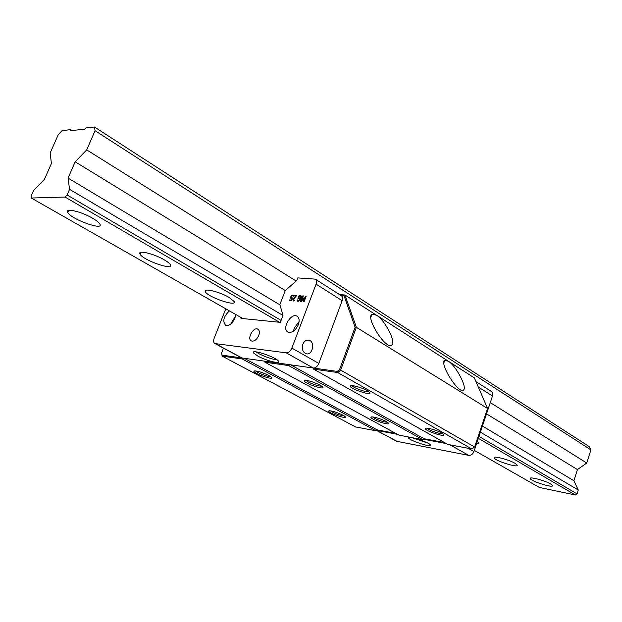 <?xml version="1.0" encoding="UTF-8"?>
<svg xmlns="http://www.w3.org/2000/svg" width="622" height="622" viewBox="0 0 622 622"><rect width="100%" height="100%" fill="white"/><g stroke="black" fill="none" stroke-linecap="round" stroke-linejoin="round"><path stroke-width="0.93" d="M474.329 450.414L539.313 487.43L575.42 495.003L577.061 493.868L578.273 490.012L573.904 480.744L577.426 469.571L586.756 463.032L590.9 449.846L589.345 446.705L94.443 126.997L95.057 130.698L86.715 149.886L75.161 161.806L68.055 178.102L69.555 189.337L67.098 194.989L65.069 197.057L31.287 198.021L242.922 318.581M31.287 198.021L31.1 196.101L33.487 190.697L44.442 179.323L51.416 163.5L50.157 152.996L58.266 134.64L62.091 130.604L70.177 129.703L70.325 130.729L84.732 129.143L85.867 127.953L94.443 126.997M70.177 129.703L71.584 130.597M65.069 197.057L279.55 322.274M478.388 438.354L575.42 495.003M550.641 483.978L552.507 485.494C554.179 488.519 530.947 481.335 530.232 478.629C528.669 476.242 544.849 480.456 550.641 483.978M515.07 463.343L517.177 465.062C519.02 468.343 495.104 460.91 494.241 457.955C492.57 455.39 508.882 459.58 515.07 463.343M477.338 441.472L479.119 443.043L476.538 443.844M229.044 297.402L234.082 301.445C237.713 307.291 207.818 297.215 205.346 291.78C202.531 287.659 219.418 291.625 229.044 297.402M164.332 259.864C167.543 261.745 169.534 263.331 170.296 264.63C174.448 271.153 143.006 260.268 140.059 254.18C136.941 249.679 153.883 253.597 164.332 259.864M92.662 218.283C96.449 220.507 98.828 222.396 99.784 223.951C104.558 231.26 71.281 219.379 67.751 212.514C64.284 207.593 81.28 211.472 92.662 218.283M67.098 194.989L281.066 320.392M479.041 436.419L577.061 493.868M95.057 130.698L590.9 449.846M69.555 189.337L282.956 315.463M480.456 432.197L578.273 490.012M68.055 178.102L279.931 304.866M482.517 426.07L573.904 480.744M75.161 161.806L285.265 290.552L279.853 304.601L283.018 315.292L280.32 322.351L240.978 318.386L241.266 317.64M486.606 413.925L577.426 469.571M86.715 149.886L296.142 281.035M490.393 402.683L586.756 463.032M340.397 295.131L343.904 295.38L355.123 327.234L339.596 369.468L337.233 371.404L313.488 368.053L313.535 369.103L337.738 372.547L340.615 370.191L356.367 327.312L344.953 294.991L339.596 294.618M343.904 295.38L344.953 294.991L474.368 377.896L487.57 408.491L356.367 327.312L355.123 327.234M241.826 357.93L222.062 355.154L221.564 353.055L223.492 348.141M288.173 364.484L264.871 361.195L264.941 362.198L288.662 365.573L288.173 364.484M487.57 408.491L474.609 447L471.919 448.991L337.738 372.547L337.233 371.404M222.062 355.154L222.155 356.118L242.292 358.98L241.818 357.938M395.639 433.355L377.189 429.88L375.999 430.805L355.512 426.917L222.155 356.118L221.564 353.055M375.999 430.805L242.292 358.98L243.264 358.14M264.661 361.164L264.941 362.198L398.943 435.151L422.851 439.684L288.662 365.573L289.704 364.694M313.2 368.014L313.535 369.103L447.786 444.411L471.919 448.991M474.609 447L339.596 369.468M376.419 315.152L376.419 315.152C384.948 320.097 396.385 342.287 391.697 345.078C386.27 350.45 365.409 317.826 371.925 314.312L376.419 315.152M448.229 361.149L448.229 361.149C455.817 365.518 467.519 387.459 463.491 390.025C459.059 394.939 439.21 363.683 444.668 360.519L448.229 361.149M367.275 390.694C361.639 387.366 349.657 384.194 350.225 386.153C350.163 389.077 373.721 396.603 369.554 392.319L367.275 390.694M441.721 433.021C436.706 430.051 424.818 426.855 425.277 428.589C425.036 431.038 447.062 437.966 443.54 434.319L441.721 433.021M444.497 442.569L424.111 438.728L290.715 364.842M424.111 438.728L422.851 439.684M320.151 385.142C311.824 381.247 306.522 379.801 304.259 380.796C304.275 383.455 326.496 390.772 322.593 386.822L320.151 385.142M386.309 421.56C381.317 418.715 370.409 415.721 370.891 417.315C370.759 419.609 391.704 426.389 388.315 422.944L386.309 421.56M377.189 429.88L244.252 358.28M268.821 375.455C260.859 371.762 255.875 370.37 253.893 371.28C253.978 373.752 275.196 380.936 271.472 377.227L268.821 375.455M342.986 415.162C335.483 411.725 330.663 410.372 328.525 411.095C328.455 413.202 348.328 419.796 345.124 416.592L342.986 415.162M387.405 422.221C384.085 422.12 379.778 420.791 374.491 418.233L372.64 416.934M321.792 386.153C318.573 386.192 314.11 384.824 308.411 382.04L306.047 380.322M442.631 433.581C440.531 434.35 428.216 430.051 427.05 428.154M368.784 391.65C366.786 392.754 352.954 387.747 352.06 385.609L352.06 385.609M344.191 415.861C339.169 415.208 334.519 413.513 330.259 410.777M270.64 376.551C268.502 377.15 256.87 372.741 255.665 370.875M231.516 323.362L232.092 321.488L235.45 316.435M293.522 331.114L294.268 328.012L299.089 321.652M298.342 324.707C295.434 330.694 291.975 333.151 287.955 332.078C281.401 329.054 290.933 312.376 297.021 316.194C299.268 317.749 299.711 320.587 298.342 324.707M313.263 368.022L242.012 357.969L215.36 343.632L286.252 352.845L313.263 368.022C315.587 368.022 317.445 366.49 318.822 363.411L342.17 300.69C342.94 298.335 342.668 296.686 341.361 295.745L315.455 279.216M241.328 357.728L242.012 357.969M225.786 308.823L214.131 338.399C213.26 340.91 213.478 342.598 214.784 343.461L215.36 343.632M342.17 300.69L316.077 284.145L291.873 348.087C290.451 351.236 288.577 352.822 286.252 352.845M316.077 284.145C316.878 281.75 316.629 280.079 315.338 279.138L297.79 277.917L296.834 280.429L285.249 290.567M258.744 335.522C256.645 339.845 254.188 341.649 251.366 340.942C246.654 338.889 253.442 326.527 257.827 329.162C259.491 330.282 259.802 332.405 258.744 335.522M235.715 314.475L234.875 318.277C232.169 323.805 229.067 326.138 225.553 325.283C222.357 321.17 223.656 316.373 229.456 310.907M290.762 296.787L291.609 295.481L292.783 295.007L293.685 295.396L293.382 296.181L292.527 295.652L291.29 296.826L291.384 297.852L292.573 297.876L291.477 300.729L289.339 300.566L289.588 299.913L291.228 300.037L291.788 298.56L290.645 298.148L290.762 296.787L291.804 295.598L293.561 295.287M298.459 300.721L300.589 298.599L300.861 296.881L300.496 296.313L299.252 296.336L298.7 297.775L299.617 297.845L299.369 298.498L297.93 298.389L298.855 295.955L300.356 295.574L301.452 296.399L301.149 298.614L299.812 300.698L298.156 301.359L297.036 300.776L297.378 299.882L298.646 300.838L300.776 298.715L301.056 296.997L300.605 296.391M294.323 295.24L296.756 295.419L293.46 299.392L293.561 300.309L294.937 299.959L294.634 300.753L293.498 301.009L292.908 299.392L296.01 296.025L294.082 295.885L294.323 295.24L296.717 295.52M305.729 296.072L306.226 296.111L304.096 301.724L303.365 301.67L303.552 298.467L301.406 301.514L300.667 301.452L302.79 295.862L303.326 295.901L301.491 300.721L304.104 297.541L303.894 300.908L305.729 296.072L306.187 296.212M300.892 301.476L303.287 296.002M303.567 301.686L303.552 298.467M303.894 300.908L305.915 296.196M301.491 300.721L304.096 297.643M293.654 300.348L294.828 300.239M294.307 295.901L294.517 295.357M296.01 296.025L294.424 297.386M293.537 298.296L294.61 297.503M293.18 300.939L293.724 298.412M298.163 298.404L299.05 296.072L301.079 295.823M298.7 297.775L299.579 297.946M298.055 300.62L298.646 300.838M297.557 301.196L297.526 300.107M290.995 298.482L290.948 296.904M291.788 298.56L291.228 300.037M289.588 299.913L291.415 300.154M289.564 300.582L289.774 300.029M291.477 297.891L292.511 298.031M255.883 351.827L258.612 353.529C265.345 356.974 271.534 359.104 277.163 359.928M257.663 355.994L253.512 352.938C250.2 348.46 276.658 357.261 278.594 361.296C280.88 364.453 265.851 360.612 257.663 355.994M302.852 344.254C304.282 341.043 306.335 339.698 309.017 340.226C315.579 341.843 312.446 355.963 306.032 353.693C302.681 352.036 301.623 348.888 302.852 344.254M449.994 444.831L468.778 455.382L397.085 441.379L376.551 430.37M376.668 430.393L397.404 434.319M423.434 439.241L446.254 443.556M475.978 381.628L491.738 391.697L492.678 393.034L492.873 394.884L473.941 451.564L468.148 448.275M468.778 455.382C471.072 455.545 472.798 454.27 473.941 451.564M396.385 441.115L397.085 441.379M411.826 437.6L428.644 443.354M416.872 438.557L428.091 443.035L430.634 444.94C432.795 448.198 409.595 440.749 408.382 437.81L409.12 437.087M318.822 363.411L291.873 348.087M478.302 387.016L492.608 396.09M530.232 478.629L530.387 478.147M494.241 457.955L494.428 457.395M205.346 291.78L205.96 290.256M140.059 254.18L140.805 252.377M67.751 212.514L68.669 210.392M371.925 314.312L370.891 317.142M444.668 360.519L443.914 362.673M371.777 416.896L370.891 417.315M305.371 380.291L304.259 380.796M426.233 428.13L425.277 428.589M351.469 385.578L350.225 386.153M329.326 410.722L328.525 411.095M254.903 370.829L253.893 371.28M253.512 352.938L253.916 351.897M309.017 340.226L307.649 340.071M241.437 357.79L214.784 343.461M408.382 437.81L408.6 437.196M376.489 430.416L396.494 441.177"/></g></svg>
